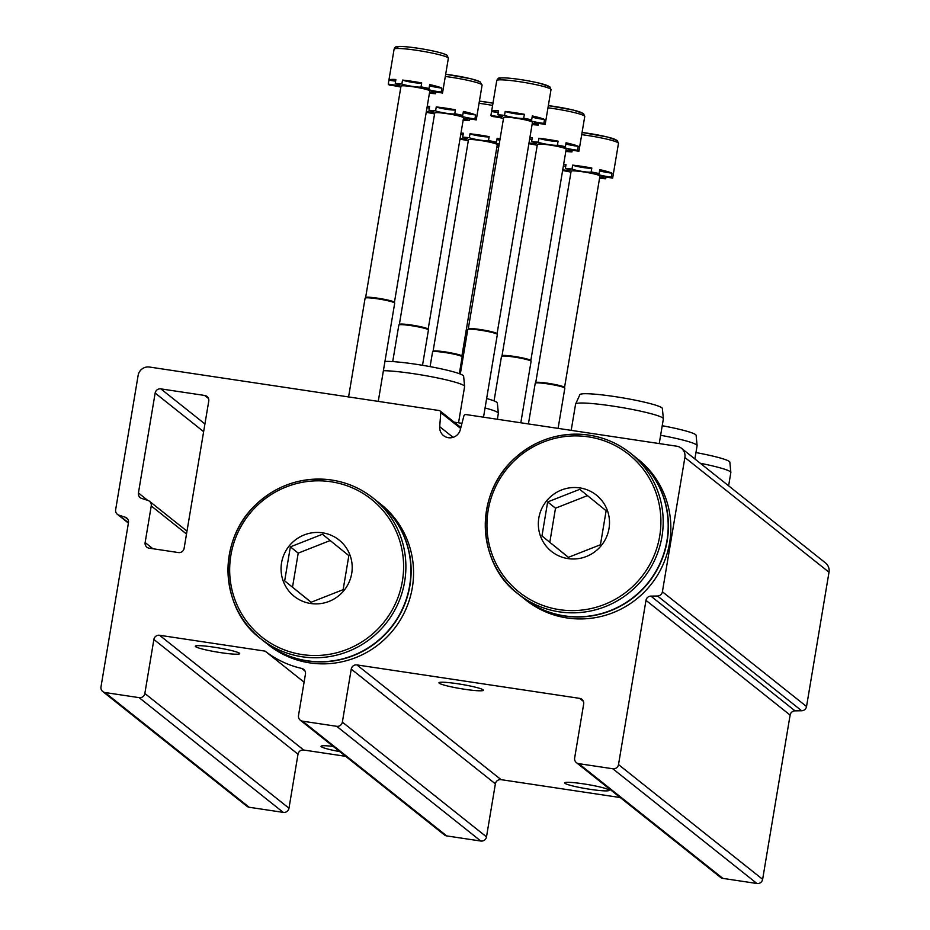 <?xml version="1.0" encoding="UTF-8"?>
<svg xmlns="http://www.w3.org/2000/svg" width="930" height="930" viewBox="0 0 930 930"><rect width="100%" height="100%" fill="white"/><g stroke="black" fill="none" stroke-linecap="round" stroke-linejoin="round"><path stroke-width="1.4" d="M356.934 664.915A4.999 4.906 128.5 0 0 351.238 669.1L342.368 722.122A4.999 4.906 128.5 0 1 336.672 726.295L302.564 721.18A4.999 4.906 128.5 0 1 298.507 715.53L305.459 674.029A4.999 4.906 128.5 0 0 301.762 668.449A97.022 95.139 128.5 0 1 265.096 651.128L159.576 635.283A4.999 4.906 128.5 0 0 153.88 639.468L144.847 693.466A4.999 4.906 128.5 0 1 139.151 697.651L105.032 692.525A4.999 4.906 128.5 0 1 100.986 686.886L128.468 522.648A4.999 4.906 128.5 0 0 125.19 517.196A1673.988 1641.543 128.5 0 1 118.912 515.15A4.999 4.906 128.5 0 1 115.646 509.698L138.128 375.395A9.998 9.812 128.5 0 1 149.509 367.048L439.146 410.525A2 1.965 128.5 0 1 440.785 412.606L439.704 426.672A10.602 10.393 128.5 0 0 460.28 429.765L463.849 416.07A2 1.965 128.5 0 1 466.093 414.571L676.784 446.214A9.998 9.812 128.5 0 1 681.365 448.202L825.503 562.941A9.998 9.812 128.5 0 1 829.014 572.229L806.543 706.521A4.999 4.906 128.5 0 1 801.66 710.753A1673.988 1641.543 128.5 0 1 795.022 710.857A4.999 4.906 128.5 0 0 790.116 715.089L762.635 879.327A4.999 4.906 128.5 0 1 756.939 883.5L722.831 878.373A4.999 4.906 128.5 0 1 720.541 877.385L576.402 762.647A4.999 4.906 128.5 0 1 574.647 757.996L583.68 703.998A4.999 4.906 128.5 0 0 579.634 698.36L356.934 664.915L501.061 779.654L620.264 797.556M681.365 448.202A9.998 9.812 128.5 0 1 684.887 457.49L662.404 591.782A4.999 4.906 128.5 0 1 657.533 596.014A1673.988 1641.543 128.5 0 1 650.884 596.118L795.022 710.857M576.402 762.647A4.999 4.906 128.5 0 0 578.704 763.646L612.812 768.761A4.999 4.906 128.5 0 0 618.508 764.588L645.99 600.35A4.999 4.906 128.5 0 1 650.884 596.118M457.711 683.759A22.506 2.174 -170.5 0 0 438.96 682.794A22.506 2.174 -170.5 0 0 439.227 683.213A22.506 2.174 -170.5 0 0 462.71 688.967A22.506 2.174 -170.5 0 0 483.356 690.223A22.506 2.174 -170.5 0 0 457.711 683.759M583.447 783.851A22.506 2.174 -170.5 0 0 564.696 782.886A22.506 2.174 -170.5 0 0 564.963 783.304A22.506 2.174 -170.5 0 0 588.446 789.059A22.506 2.174 -170.5 0 0 609.092 790.314A22.506 2.174 -170.5 0 0 583.447 783.851M351.238 669.1L495.376 783.839A4.999 4.906 128.5 0 1 501.061 779.654M495.376 783.839L486.495 836.861A4.999 4.906 128.5 0 1 480.81 841.034L446.691 835.907A4.999 4.906 128.5 0 1 444.401 834.919L300.262 720.18M265.096 651.128L304.087 682.178M333.196 746.395A22.506 2.174 -170.5 0 0 321.048 746.302A22.506 2.174 -170.5 0 0 321.303 746.732A22.506 2.174 -170.5 0 0 339.764 751.614M214.051 647.187A22.506 2.174 -170.5 0 0 195.312 646.211A22.506 2.174 -170.5 0 0 195.579 646.641A22.506 2.174 -170.5 0 0 219.062 652.383A22.506 2.174 -170.5 0 0 239.696 653.639A22.506 2.174 -170.5 0 0 214.051 647.187M345.681 756.323L303.703 750.022A4.999 4.906 128.5 0 0 298.007 754.207L288.974 808.205A4.999 4.906 128.5 0 1 283.278 812.39L249.17 807.263A4.999 4.906 128.5 0 1 246.88 806.264L102.742 691.525M151.241 505.943A4.999 4.906 128.5 0 0 147.975 500.48A1673.988 1641.543 128.5 0 1 141.686 498.434A4.999 4.906 128.5 0 1 138.43 492.981L155.147 393.053A4.999 4.906 128.5 0 1 160.844 388.88L204.705 395.459A4.999 4.906 128.5 0 1 208.75 401.097L184.105 548.386A4.999 4.906 128.5 0 1 178.409 552.56L149.172 548.177A4.999 4.906 128.5 0 1 145.127 542.527L151.241 505.943L186.512 534.018M728.62 485.82L730.841 472.545A44.512 4.29 -170.5 0 0 730.841 472.428L729.841 462.175A41.827 4.034 -170.5 0 0 695.954 452.573M730.841 472.428A44.512 4.29 -170.5 0 0 700.29 463.268M497.364 419.267L498.352 413.373A44.512 4.29 -170.5 0 0 498.352 413.269A44.512 4.29 -170.5 0 0 485.053 407.979M498.352 413.269L497.352 403.004A41.827 4.034 -170.5 0 0 486.646 398.528M694.884 458.967L697.105 445.691A44.512 4.29 -170.5 0 0 697.105 445.586L696.105 435.321A41.827 4.034 -170.5 0 0 662.218 425.719M697.105 445.586A44.512 4.29 -170.5 0 0 660.614 435.287M454.177 422.162L461.966 423.336M458.537 422.825L464.616 386.52A44.512 4.29 -170.5 0 0 464.616 386.415A44.512 4.29 -170.5 0 0 413.897 373.744A44.512 4.29 -170.5 0 0 383.393 370.698M464.616 386.415L463.617 376.15A41.827 4.034 -170.5 0 0 415.943 364.258A41.827 4.034 -170.5 0 0 384.95 361.433M659.231 443.575L663.369 418.837A44.512 4.29 -170.5 0 0 663.369 418.733L662.369 408.468A41.827 4.034 -170.5 0 0 614.707 396.575A41.827 4.034 -170.5 0 0 579.89 394.669L575.612 404.039A44.512 4.29 -170.5 0 0 575.577 404.143L571.183 430.358M663.369 418.733A44.512 4.29 -170.5 0 0 612.649 406.061A44.512 4.29 -170.5 0 0 575.612 404.039M605.953 177.142L605.674 178.781A9.998 0.965 9.5 0 1 600.966 177.153A9.998 0.965 9.5 0 1 612.649 178.142A27.505 2.651 9.5 0 0 612.324 177.665A27.505 2.651 9.5 0 0 611.324 177.084L611.975 173.154A9.998 0.965 9.5 0 1 599.583 170.853M611.975 173.154A27.505 2.651 -170.5 0 0 599.78 169.644L599.129 173.561A27.505 2.651 9.5 0 0 591.166 171.945L591.817 168.016A27.505 2.651 -170.5 0 0 572.648 165.133A9.998 0.965 9.5 0 0 583.494 167.574A9.998 0.965 9.5 0 0 591.817 168.016M565.742 166.203A9.998 0.965 9.5 0 1 563.382 165.912M591.166 171.945A9.998 0.965 9.5 0 1 582.831 171.504A9.998 0.965 9.5 0 1 571.997 169.062A27.505 2.651 9.5 0 0 565.359 168.493L566.01 164.564A27.505 2.651 -170.5 0 0 563.626 164.482M616.125 139.988A25.005 2.418 -170.5 0 0 582.064 132.467L607.232 136.966L617.276 140.488L618.473 143.325L613.3 174.247A27.505 2.651 -170.5 0 0 613.3 174.247A27.505 2.651 -170.5 0 0 613.3 174.212L612.649 178.142M605.674 178.781A27.505 2.651 9.5 0 1 599.548 178.269M571.997 169.062L572.648 165.133M611.324 177.084A9.998 0.965 9.5 0 1 596.758 173.794A9.998 0.965 9.5 0 1 599.129 173.561M565.359 168.493A9.998 0.965 9.5 0 1 570.067 170.12A9.998 0.965 9.5 0 1 562.731 169.841M562.604 170.574A9.998 0.965 9.5 0 1 570.95 172.178M535.738 382.59L571.113 171.225A14.601 1.407 9.5 0 1 584.505 172.05A14.601 1.407 9.5 0 1 599.745 175.77A14.601 1.407 9.5 0 1 599.92 176.049L564.545 387.415M558.093 428.393L564.824 388.194A15.008 1.453 -170.5 0 0 564.812 388.112A15.008 1.453 -170.5 0 0 564.65 387.915A15.008 1.453 -170.5 0 0 549.409 384.148A15.008 1.453 -170.5 0 0 535.262 383.172A15.008 1.453 -170.5 0 0 535.227 383.241L528.414 423.929M564.545 387.45A14.601 1.407 -170.5 0 0 564.533 387.368A14.601 1.407 -170.5 0 0 564.371 387.182A14.601 1.407 -170.5 0 0 549.537 383.52A14.601 1.407 -170.5 0 0 535.773 382.555A14.601 1.407 -170.5 0 0 535.738 382.637M572.217 150.288L571.938 151.927A9.998 0.965 9.5 0 1 567.242 150.3A9.998 0.965 9.5 0 1 578.913 151.288A27.505 2.651 9.5 0 0 578.588 150.811A27.505 2.651 9.5 0 0 577.588 150.23L578.251 146.301A9.998 0.965 9.5 0 1 565.847 143.999M578.251 146.301A27.505 2.651 -170.5 0 0 566.045 142.79L565.394 146.708A27.505 2.651 9.5 0 0 557.43 145.092L558.081 141.162A27.505 2.651 -170.5 0 0 538.923 138.279A9.998 0.965 9.5 0 0 549.758 140.721A9.998 0.965 9.5 0 0 558.081 141.162M532.007 139.349A9.998 0.965 9.5 0 1 529.658 139.058M557.43 145.092A9.998 0.965 9.5 0 1 549.095 144.65A9.998 0.965 9.5 0 1 538.261 142.209A27.505 2.651 9.5 0 0 531.623 141.639L532.286 137.71A27.505 2.651 -170.5 0 0 529.891 137.628M582.389 113.135A25.005 2.418 -170.5 0 0 548.328 105.613L573.496 110.112L583.54 113.634L584.749 116.471L579.564 147.393A27.505 2.651 -170.5 0 0 579.564 147.393A27.505 2.651 -170.5 0 0 579.576 147.359L578.913 151.288M571.938 151.927A27.505 2.651 9.5 0 1 565.812 151.416M538.261 142.209L538.923 138.279M577.588 150.23A9.998 0.965 9.5 0 1 563.022 146.94A9.998 0.965 9.5 0 1 565.394 146.708M531.623 141.639A9.998 0.965 9.5 0 1 536.331 143.267A9.998 0.965 9.5 0 1 528.996 142.988M528.879 143.72A9.998 0.965 9.5 0 1 537.226 145.324M530.809 360.596A14.601 1.407 -170.5 0 0 530.798 360.515A14.601 1.407 -170.5 0 0 530.635 360.329A14.601 1.407 -170.5 0 0 515.801 356.667A14.601 1.407 -170.5 0 0 502.037 355.702L537.377 144.371A14.601 1.407 9.5 0 1 550.781 145.196A14.601 1.407 9.5 0 1 566.01 148.916A14.601 1.407 9.5 0 1 566.184 149.195L530.821 360.561M520.812 422.79L531.088 361.34A15.008 1.453 -170.5 0 0 531.077 361.259A15.008 1.453 -170.5 0 0 530.914 361.061A15.008 1.453 -170.5 0 0 515.673 357.294A15.008 1.453 -170.5 0 0 501.537 356.318A15.008 1.453 -170.5 0 0 501.491 356.388L494.051 400.9M501.537 356.318L502.037 355.702A14.601 1.407 -170.5 0 0 502.002 355.783M538.482 123.434L538.214 125.073A9.998 0.965 9.5 0 1 533.506 123.446A9.998 0.965 9.5 0 1 545.178 124.434A27.505 2.651 9.5 0 0 544.852 123.957A27.505 2.651 9.5 0 0 543.852 123.376L544.515 119.447A9.998 0.965 9.5 0 1 532.111 117.145M544.515 119.447A27.505 2.651 -170.5 0 0 532.32 115.936L531.658 119.854A27.505 2.651 9.5 0 0 523.695 118.238L524.357 114.309A27.505 2.651 -170.5 0 0 505.188 111.426A9.998 0.965 9.5 0 0 516.022 113.867A9.998 0.965 9.5 0 0 524.357 114.309M498.271 112.495A9.998 0.965 9.5 0 1 491.575 111.507A27.505 2.651 -170.5 0 0 491.575 111.507A27.505 2.651 -170.5 0 1 498.55 110.868L497.887 114.785A27.505 2.651 9.5 0 1 504.525 115.355L505.188 111.426M545.829 120.586A27.505 2.651 -170.5 0 0 545.84 120.54A27.505 2.651 -170.5 0 0 545.84 120.505L545.178 124.434M538.214 125.073A27.505 2.651 9.5 0 1 532.076 124.562M503.49 118.482A9.998 0.965 9.5 0 0 492.249 116.483A27.505 2.651 9.5 0 1 490.924 115.425L496.76 80.538C497.794 78.469 498.84 77.62 499.887 77.981L504.769 77.853C515.406 78.539 527.066 80.34 539.76 83.258L549.804 86.781L551.013 89.617A27.505 2.651 -170.5 0 0 550.688 89.094A27.505 2.651 -170.5 0 0 521.986 82.073A27.505 2.651 -170.5 0 0 496.76 80.538M543.852 123.376A9.998 0.965 9.5 0 1 529.286 120.086A9.998 0.965 9.5 0 1 531.658 119.854M523.695 118.238A9.998 0.965 9.5 0 1 515.371 117.796A9.998 0.965 9.5 0 1 504.525 115.355M497.887 114.785A9.998 0.965 9.5 0 1 502.595 116.424A9.998 0.965 9.5 0 1 490.924 115.425M468.278 328.883L503.653 117.517A14.601 1.407 9.5 0 1 517.045 118.343A14.601 1.407 9.5 0 1 532.274 122.063A14.601 1.407 9.5 0 1 532.448 122.341L497.085 333.707M483.519 417.186L497.352 334.486A15.008 1.453 -170.5 0 0 497.341 334.405A15.008 1.453 -170.5 0 0 497.178 334.207A15.008 1.453 -170.5 0 0 481.938 330.441A15.008 1.453 -170.5 0 0 467.802 329.464A15.008 1.453 -170.5 0 0 467.767 329.534L460.315 374.046M497.073 333.742A14.601 1.407 -170.5 0 0 497.062 333.661A14.601 1.407 -170.5 0 0 496.899 333.475A14.601 1.407 -170.5 0 0 482.066 329.813A14.601 1.407 -170.5 0 0 468.302 328.848A14.601 1.407 -170.5 0 0 468.267 328.929M499.852 140.221A9.998 0.965 9.5 0 1 496.922 139.5M500.061 138.965A27.505 2.651 -170.5 0 0 497.132 138.279L496.469 142.209A27.505 2.651 9.5 0 0 488.506 140.581L489.168 136.652A27.505 2.651 -170.5 0 0 469.999 133.781A9.998 0.965 9.5 0 0 480.833 136.222A9.998 0.965 9.5 0 0 489.168 136.652M463.082 134.85A9.998 0.965 9.5 0 1 460.734 134.559M488.506 140.581A9.998 0.965 9.5 0 1 480.182 140.139A9.998 0.965 9.5 0 1 469.336 137.71A27.505 2.651 9.5 0 0 462.698 137.14L463.361 133.211A27.505 2.651 -170.5 0 0 460.978 133.118M498.701 147.091A27.505 2.651 9.5 0 1 496.887 146.905M469.336 137.71L469.999 133.781M499.189 144.15A9.998 0.965 9.5 0 1 494.097 142.441A9.998 0.965 9.5 0 1 496.469 142.209M462.698 137.14A9.998 0.965 9.5 0 1 467.406 138.768A9.998 0.965 9.5 0 1 460.071 138.477M459.955 139.209A9.998 0.965 9.5 0 1 468.302 140.825M498.84 146.208A9.998 0.965 9.5 0 1 498.317 145.789A9.998 0.965 9.5 0 1 498.957 145.568M461.885 356.097A14.601 1.407 -170.5 0 0 461.873 356.016A14.601 1.407 -170.5 0 0 461.71 355.818A14.601 1.407 -170.5 0 0 446.877 352.156A14.601 1.407 -170.5 0 0 433.113 351.203A14.601 1.407 -170.5 0 0 433.078 351.273L468.453 139.872A14.601 1.407 9.5 0 1 481.856 140.686A14.601 1.407 9.5 0 1 497.085 144.417A14.601 1.407 9.5 0 1 497.259 144.685L461.896 356.05M459.35 373.674L462.164 356.841A15.008 1.453 -170.5 0 0 462.152 356.76A15.008 1.453 -170.5 0 0 461.989 356.562A15.008 1.453 -170.5 0 0 446.749 352.796A15.008 1.453 -170.5 0 0 432.613 351.807A15.008 1.453 -170.5 0 0 432.578 351.889L430.102 366.618M469.557 118.935L469.29 120.563A9.998 0.965 9.5 0 1 464.582 118.935A9.998 0.965 9.5 0 1 476.253 119.924A27.505 2.651 9.5 0 0 475.928 119.447A27.505 2.651 9.5 0 0 474.928 118.877L475.59 114.948A9.998 0.965 9.5 0 1 463.187 112.646M475.59 114.948A27.505 2.651 -170.5 0 0 463.396 111.426L462.733 115.355A27.505 2.651 9.5 0 0 454.77 113.727L455.433 109.798A27.505 2.651 -170.5 0 0 436.263 106.927A9.998 0.965 9.5 0 0 447.098 109.368A9.998 0.965 9.5 0 0 455.433 109.798M429.346 107.996A9.998 0.965 9.5 0 1 426.998 107.706M454.77 113.727A9.998 0.965 9.5 0 1 446.447 113.286A9.998 0.965 9.5 0 1 435.6 110.856A27.505 2.651 9.5 0 0 428.963 110.286L429.625 106.357A27.505 2.651 -170.5 0 0 427.242 106.264M476.904 116.076A27.505 2.651 -170.5 0 0 476.916 116.041A27.505 2.651 -170.5 0 0 476.916 116.006L476.253 119.924M469.29 120.563A27.505 2.651 9.5 0 1 463.163 120.051M435.6 110.856L436.263 106.927M474.928 118.877A9.998 0.965 9.5 0 1 460.362 115.587A9.998 0.965 9.5 0 1 462.733 115.355M428.963 110.286A9.998 0.965 9.5 0 1 433.671 111.914A9.998 0.965 9.5 0 1 426.347 111.623M426.219 112.356A9.998 0.965 9.5 0 1 434.566 113.972M434.728 113.018A14.601 1.407 9.5 0 1 448.121 113.832A14.601 1.407 9.5 0 1 463.361 117.564A14.601 1.407 9.5 0 1 463.535 117.831L428.16 329.197A14.601 1.407 -170.5 0 0 428.149 329.162A14.601 1.407 -170.5 0 0 427.974 328.964A14.601 1.407 -170.5 0 0 413.141 325.302A14.601 1.407 -170.5 0 0 399.389 324.349A14.601 1.407 -170.5 0 0 399.354 324.419L434.728 113.018M422.522 365.292L428.439 329.987A15.008 1.453 -170.5 0 0 428.428 329.906A15.008 1.453 -170.5 0 0 428.253 329.708A15.008 1.453 -170.5 0 0 413.013 325.942A15.008 1.453 -170.5 0 0 398.877 324.954A15.008 1.453 -170.5 0 0 398.842 325.035L392.716 361.596M435.833 92.082L435.554 93.721A9.998 0.965 9.5 0 1 430.846 92.082A9.998 0.965 9.5 0 1 442.529 93.07A27.505 2.651 9.5 0 0 442.192 92.593A27.505 2.651 9.5 0 0 441.204 92.023L441.855 88.094A9.998 0.965 9.5 0 1 429.462 85.793M441.855 88.094A27.505 2.651 -170.5 0 0 429.66 84.572L429.009 88.501A27.505 2.651 9.5 0 0 421.046 86.874L421.697 82.944A27.505 2.651 -170.5 0 0 402.527 80.073A9.998 0.965 9.5 0 0 413.373 82.514A9.998 0.965 9.5 0 0 421.697 82.944M395.622 81.142A9.998 0.965 9.5 0 1 388.914 80.143A27.505 2.651 -170.5 0 1 388.926 80.108A27.505 2.651 -170.5 0 1 395.889 79.503L395.238 83.433A27.505 2.651 9.5 0 1 401.876 84.002L402.527 80.073M443.168 89.222A27.505 2.651 -170.5 0 0 443.18 89.187A27.505 2.651 -170.5 0 0 443.18 89.152L442.529 93.07M435.554 93.721A27.505 2.651 9.5 0 1 429.428 93.198M400.83 87.118A9.998 0.965 9.5 0 0 389.589 85.13A27.505 2.651 9.5 0 1 388.263 84.072L388.914 80.143M441.204 92.023A9.998 0.965 9.5 0 1 426.638 88.734A9.998 0.965 9.5 0 1 429.009 88.501M421.046 86.874A9.998 0.965 9.5 0 1 412.711 86.432A9.998 0.965 9.5 0 1 401.876 84.002M395.238 83.433A9.998 0.965 9.5 0 1 399.935 85.06A9.998 0.965 9.5 0 1 388.263 84.072M400.993 86.165A14.601 1.407 9.5 0 1 414.385 86.978A14.601 1.407 9.5 0 1 429.625 90.71A14.601 1.407 9.5 0 1 429.8 90.989L394.425 302.343A14.601 1.407 -170.5 0 0 394.413 302.308A14.601 1.407 -170.5 0 0 394.25 302.111A14.601 1.407 -170.5 0 0 379.417 298.449A14.601 1.407 -170.5 0 0 365.653 297.495A14.601 1.407 -170.5 0 0 365.618 297.565L400.993 86.165M378.254 401.388L394.704 303.134A15.008 1.453 -170.5 0 0 394.692 303.052A15.008 1.453 -170.5 0 0 394.518 302.855A15.008 1.453 -170.5 0 0 379.277 299.088A15.008 1.453 -170.5 0 0 365.141 298.1A15.008 1.453 -170.5 0 0 365.106 298.181L348.576 396.936M351.714 573.426A36.003 35.305 128.5 0 1 301.843 600.943A36.003 35.305 128.5 0 1 289.207 545.933A36.003 35.305 128.5 0 1 331.429 535.389A36.003 35.305 128.5 0 1 351.714 573.426M284.673 580.878L290.358 546.863L322.443 534.25L348.843 555.64L343.147 589.655L311.062 602.268L284.673 580.878L311.166 602.233M409.665 585.563A90.012 88.269 128.5 0 1 265.887 642.816L260.877 638.829A90.012 88.269 128.5 0 1 247.88 513.43A90.012 88.269 128.5 0 1 373 497.98A90.012 88.269 128.5 0 1 404.655 581.576A90.012 88.269 128.5 0 1 260.877 638.829C221.782 610.499 215.446 543.725 254.727 505.699C275.722 485.588 300.495 476.916 329.046 479.671C345.437 481.705 360.096 487.808 373 497.98L378.01 501.968A90.012 88.269 128.5 0 1 409.665 585.563M378.126 502.061A90.012 88.269 128.5 0 1 378.243 502.154A90.012 88.269 128.5 0 1 409.898 585.749A90.012 88.269 128.5 0 1 266.12 643.002A90.012 88.269 128.5 0 1 266.003 642.909M378.243 502.154L380.672 504.083A90.012 88.269 128.5 0 1 412.327 587.679A90.012 88.269 128.5 0 1 268.538 644.932L266.12 643.002M330.208 540.539L298.216 553.118L290.358 546.863M298.216 553.118L292.52 587.132M609.011 528.519A36.003 35.305 128.5 0 1 559.128 556.035A36.003 35.305 128.5 0 1 546.491 501.014A36.003 35.305 128.5 0 1 588.713 490.47A36.003 35.305 128.5 0 1 609.011 528.519M541.957 535.959L547.654 501.944L579.739 489.331L606.128 510.733L600.443 544.748L568.358 557.361L541.957 535.959L568.451 557.326M666.95 540.656A90.012 88.269 128.5 0 1 523.172 597.909L518.173 593.921A90.012 88.269 128.5 0 1 505.164 468.522A90.012 88.269 128.5 0 1 630.296 453.073A90.012 88.269 128.5 0 1 661.951 536.668A90.012 88.269 128.5 0 1 518.173 593.921C479.066 565.58 472.742 498.805 512.023 460.78C533.006 440.68 557.779 432.008 586.33 434.752C602.733 436.798 617.381 442.901 630.296 453.073L635.306 457.06A90.012 88.269 128.5 0 1 666.95 540.656M635.423 457.142A90.012 88.269 128.5 0 1 635.539 457.235A90.012 88.269 128.5 0 1 667.182 540.83A90.012 88.269 128.5 0 1 523.404 598.095A90.012 88.269 128.5 0 1 523.288 598.002M635.539 457.235L637.957 459.176A90.012 88.269 128.5 0 1 669.612 542.771A90.012 88.269 128.5 0 1 525.834 600.024L523.404 598.095M587.493 495.62L555.501 508.199L547.654 501.944M555.501 508.199L549.816 542.213M684.887 457.49L829.014 572.229M662.404 591.782L806.543 706.521M657.533 596.014L801.66 710.753M645.99 600.35L790.116 715.089M618.508 764.588L762.635 879.327M612.812 768.761L756.939 883.5M578.704 763.646L722.831 878.373M579.634 698.36L583.412 701.36M342.368 722.122L486.495 836.861M336.672 726.295L480.81 841.034M302.564 721.18L446.691 835.907M301.762 668.449L305.04 671.065M159.576 635.283L303.703 750.022M153.88 639.468L298.007 754.207M144.847 693.466L288.974 808.205M139.151 697.651L283.278 812.39M105.032 692.525L249.17 807.263M125.19 517.196L127.84 519.3M118.912 515.15L128.456 522.741M440.785 412.606L460.641 428.416M439.704 426.672L453.084 437.321M204.705 395.459L208.483 398.47M160.844 388.88L204.926 423.964M155.147 393.053L203.647 431.66M138.43 492.981L147.765 500.421M145.127 542.527L152.915 548.735M618.473 143.325A27.505 2.651 -170.5 0 0 618.148 142.802A27.505 2.651 -170.5 0 0 581.703 134.664M584.749 116.471A27.505 2.651 -170.5 0 0 584.412 115.948A27.505 2.651 -170.5 0 0 547.968 107.81M548.654 86.281A25.005 2.418 -170.5 0 0 517.394 79.131A25.005 2.418 -170.5 0 0 501.677 79.852M479.415 101.103L492.97 103.184A25.005 2.418 -170.5 0 0 479.415 101.114M492.598 105.404A27.505 2.651 -170.5 0 0 479.043 103.311M479.741 81.77A25.005 2.418 -170.5 0 0 445.679 74.261M445.679 74.249L470.836 78.759L479.95 81.677L482.089 85.107A27.505 2.651 -170.5 0 0 481.763 84.595A27.505 2.651 -170.5 0 0 445.307 76.458M446.005 54.917A25.005 2.418 -170.5 0 0 414.745 47.767A25.005 2.418 -170.5 0 0 399.028 48.488M448.028 57.741A27.505 2.651 -170.5 0 0 419.325 50.72A27.505 2.651 -170.5 0 0 394.099 49.174C395.145 47.105 396.18 46.256 397.226 46.628C398.017 46.302 403.911 46 422.081 48.883C446.237 53.115 447.458 55.626 447.156 55.416L448.353 58.253A27.505 2.651 -170.5 0 0 448.028 57.741M402.399 581.041A88.013 86.316 128.5 0 1 261.225 636.55A88.013 86.316 128.5 0 1 286.277 486.901A88.013 86.316 128.5 0 1 402.399 581.041M659.696 536.122A88.013 86.316 128.5 0 1 518.522 591.643A88.013 86.316 128.5 0 1 543.562 441.983A88.013 86.316 128.5 0 1 659.696 536.122M117.413 514.337L128.398 523.078M440.064 410.932L460.873 427.498M149.486 501.293L186.988 531.146M535.773 382.555L535.262 383.172M564.533 387.368L564.812 388.112M530.798 360.515L531.077 361.259M551.013 89.617L545.84 120.54M468.302 328.848L467.802 329.464M497.062 333.661L497.341 334.405M433.113 351.203L432.613 351.807M461.873 356.016L462.152 356.76M482.089 85.107L476.916 116.041M399.389 324.349L398.877 324.954M428.149 329.162L428.428 329.906M394.099 49.174L388.926 80.108M448.353 58.253L443.18 89.187M365.653 297.495L365.141 298.1M394.413 302.308L394.692 303.052"/></g></svg>

